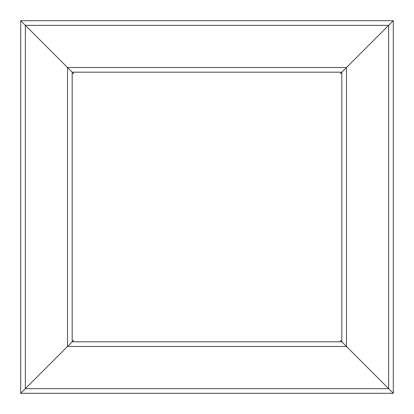 <?xml version="1.0" encoding="UTF-8"?>
<svg xmlns="http://www.w3.org/2000/svg" width="414" height="414" viewBox="0 0 414 414"><rect width="100%" height="100%" fill="white"/><g stroke="black" fill="none" stroke-linecap="round" stroke-linejoin="round"><path stroke-width="0.62" d="M67.518 67.518L20.7 20.7L20.7 393.3L72.176 341.824L20.7 393.3L393.3 393.3L341.824 341.824L393.3 393.3L393.3 20.7L341.824 72.176L393.3 20.7L20.7 20.7L72.176 72.176L67.518 67.518L67.518 346.482L346.482 346.482L346.482 67.518L67.518 67.518M72.176 72.176L72.176 341.824L341.824 341.824L341.824 72.176L72.176 72.176M72.176 340.598L73.402 340.598L73.402 341.824M340.598 341.824L340.598 340.598L341.824 340.598M341.824 73.402L340.598 73.402L340.598 72.176M73.402 72.176L73.402 73.402L72.176 73.402M25.357 25.357L25.357 388.642L388.642 388.642L388.642 25.357L25.357 25.357"/></g></svg>
